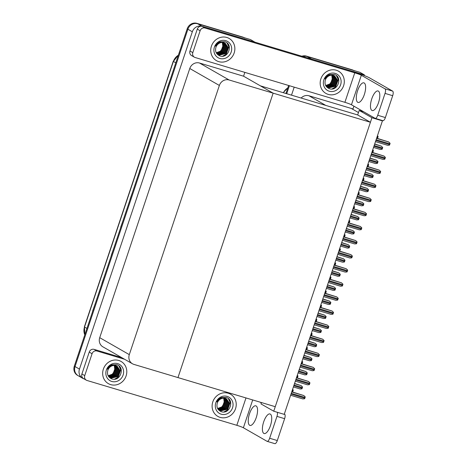 <?xml version="1.0" encoding="UTF-8"?>
<svg xmlns="http://www.w3.org/2000/svg" width="467" height="467" viewBox="0 0 467 467"><rect width="100%" height="100%" fill="white"/><g stroke="black" fill="none" stroke-linecap="round" stroke-linejoin="round"><path stroke-width="0.7" d="M353.922 106.184L352.994 108.951L351.318 108.449L358.475 112.547M351.318 108.449L308.956 95.77A8.073 7.466 119.8 0 0 301.145 98.041M363.682 111.776L359.181 110.428L357.669 114.952L325.785 105.414L308.956 95.77M310.654 58.842A8.073 7.466 -60.2 0 1 311.501 59.04L364.4 74.872L359.969 72.332L307.07 56.501L352.789 70.184A8.073 7.466 -60.2 0 1 354.249 70.809M364.4 74.872L364.19 75.496M302.89 56.519A8.073 7.466 -60.2 0 1 307.07 56.501A8.073 7.466 -60.2 0 0 302.89 56.519M286.715 93.721L289.394 85.712L286.715 93.721M291.513 95.157L294.192 87.148M382.42 120.871L371.936 117.737L273.738 411.223L284.222 414.357L382.42 120.871L381.148 120.147M261.438 402.56L260.983 403.914L273.738 411.223M371.936 117.737L359.181 110.428M244.836 72.379L243.558 76.203L273.142 93.155L229.099 79.974A8.073 7.466 119.8 0 0 219.367 85.455L129.301 354.628A8.073 7.466 119.8 0 0 132.47 363.781A8.073 7.466 119.8 0 0 133.93 364.406L177.974 377.587L273.142 93.155L260.388 85.846L357.669 114.952L370.424 122.261L275.256 406.693L177.974 377.587L273.142 93.155L370.424 122.261M79.659 376.344A8.073 7.466 -60.2 0 1 78.199 375.719A8.073 7.466 -60.2 0 1 75.029 366.566L187.897 29.234A8.073 7.466 -60.2 0 1 197.629 23.759L250.528 39.584L254.941 42.176M84.042 378.871A8.073 7.466 -60.2 0 1 82.624 378.252A8.073 7.466 -60.2 0 1 79.454 369.105L192.328 31.774A8.073 7.466 -60.2 0 1 202.059 26.292L254.959 42.123M243.558 76.203L199.514 63.022A8.073 7.466 119.8 0 0 189.777 68.503L99.716 337.676A8.073 7.466 119.8 0 0 102.886 346.829L132.47 363.781M285.95 93.493L288.629 85.484M301.869 56.215A8.073 7.466 -60.2 0 1 306.364 56.098L352.083 69.776A8.073 7.466 -60.2 0 1 353.542 70.406L353.554 70.412M82.624 378.252L78.199 375.719A8.073 7.466 -60.2 0 1 75.029 366.566L187.897 29.234A8.073 7.466 -60.2 0 1 197.629 23.759L243.348 37.436A8.073 7.466 -60.2 0 1 244.807 38.06M95.21 303.719L92.542 311.279M104.573 275.74L101.899 283.306M113.93 247.767L111.263 255.326M123.294 219.794L120.62 227.353M170.093 79.915L167.425 87.481M160.736 107.889L158.062 115.454M151.372 135.868L148.704 143.427M142.015 163.841L139.341 171.401M132.651 191.814L129.984 199.38M78.199 375.719L77.487 375.31A8.073 7.466 -60.2 0 1 74.317 366.157L187.185 28.831A8.073 7.466 -60.2 0 1 196.922 23.35L242.642 37.033A8.073 7.466 -60.2 0 1 244.101 37.658L244.118 37.664M292.587 389.35L293.253 390.05A1.343 0.496 106.7 0 1 293.113 390.61L292.862 391.375A1.343 0.496 106.7 0 1 292.64 391.889L292.342 391.941M294.554 383.477L301.116 385.608L302.552 386.985A1.343 0.496 106.7 0 1 302.418 387.546L302.161 388.311A1.343 0.496 106.7 0 1 301.939 388.824L300.141 388.988L293.387 386.968L300.094 388.97M291.782 391.772L303.789 395.537L305.231 396.909A1.343 0.496 106.7 0 1 305.091 397.47L304.834 398.234A1.343 0.496 106.7 0 1 304.612 398.748L302.82 398.917L290.614 395.263L302.768 398.894M296.492 377.686L308.5 381.451L309.942 382.823A1.343 0.496 106.7 0 1 309.802 383.384L309.551 384.148A1.343 0.496 106.7 0 1 309.329 384.662L307.531 384.826L295.325 381.171L307.484 384.808M301.209 363.595L313.217 367.36L314.659 368.732A1.343 0.496 106.7 0 1 314.519 369.292L314.262 370.057A1.343 0.496 106.7 0 1 314.04 370.57L312.248 370.734L300.042 367.085L312.201 370.716M305.92 349.509L317.928 353.268L319.37 354.646A1.343 0.496 106.7 0 1 319.235 355.206L318.979 355.965A1.343 0.496 106.7 0 1 318.757 356.479L316.959 356.648L304.753 352.994L316.912 356.625M310.637 335.417L322.644 339.182L324.086 340.554A1.343 0.496 106.7 0 1 323.946 341.114L323.689 341.879A1.343 0.496 106.7 0 1 323.473 342.393L321.675 342.556L309.469 338.908L321.629 342.539M297.304 375.264L297.969 375.958A1.343 0.496 106.7 0 1 297.829 376.519L297.572 377.283A1.343 0.496 106.7 0 1 297.351 377.797L297.053 377.856M302.021 361.172L302.68 361.872A1.343 0.496 106.7 0 1 302.54 362.433L302.289 363.198A1.343 0.496 106.7 0 1 302.067 363.705L301.77 363.764M306.731 347.086L307.397 347.781A1.343 0.496 106.7 0 1 307.257 348.341L307 349.106A1.343 0.496 106.7 0 1 306.778 349.62L306.48 349.672M311.448 332.994L312.108 333.695A1.343 0.496 106.7 0 1 311.974 334.255L311.717 335.014A1.343 0.496 106.7 0 1 311.495 335.528L311.197 335.586M299.271 369.391L305.827 371.522L307.268 372.894A1.343 0.496 106.7 0 1 307.128 373.454L306.877 374.219A1.343 0.496 106.7 0 1 306.656 374.732L304.858 374.896L298.104 372.876L304.811 374.878M303.982 355.299L310.543 357.43L311.985 358.808A1.343 0.496 106.7 0 1 311.845 359.368L311.588 360.127A1.343 0.496 106.7 0 1 311.366 360.641L309.574 360.81L302.814 358.784L309.522 360.787M308.699 341.208L315.254 343.344L316.696 344.716A1.343 0.496 106.7 0 1 316.562 345.276L316.305 346.041A1.343 0.496 106.7 0 1 316.083 346.555L314.285 346.718L307.531 344.699L314.238 346.701M371.773 98.829A10.221 3.794 106.7 0 1 378.066 90.966A10.221 3.794 106.7 0 1 378.503 102.687A10.221 3.794 106.7 0 1 372.205 110.556A10.221 3.794 106.7 0 1 371.773 98.829M357.599 90.709A10.221 3.794 106.7 0 1 363.892 82.846A10.221 3.794 106.7 0 1 364.33 94.567A10.221 3.794 106.7 0 1 358.031 102.431A10.221 3.794 106.7 0 1 357.599 90.709M218.76 61.638A12.778 11.821 119.8 0 0 233.675 54.225A12.778 11.821 119.8 0 0 229.157 38.469A12.778 11.821 119.8 0 0 226.845 37.477A12.778 11.821 119.8 0 0 211.925 44.89A12.778 11.821 119.8 0 0 216.449 60.646A12.778 11.821 119.8 0 0 218.76 61.638A12.778 11.821 -60.2 0 1 216.449 60.646A12.778 11.821 -60.2 0 1 211.925 44.89A12.778 11.821 -60.2 0 1 226.845 37.477A12.778 11.821 -60.2 0 1 229.157 38.469A12.778 11.821 -60.2 0 1 233.675 54.225A12.778 11.821 -60.2 0 1 218.76 61.638M328.196 94.387A12.778 11.821 119.8 0 0 343.117 86.973A12.778 11.821 119.8 0 0 338.593 71.218A12.778 11.821 119.8 0 0 336.281 70.225A12.778 11.821 119.8 0 0 321.366 77.639A12.778 11.821 119.8 0 0 325.884 93.394A12.778 11.821 119.8 0 0 328.196 94.387A12.778 11.821 -60.2 0 1 325.884 93.394A12.778 11.821 -60.2 0 1 321.366 77.639A12.778 11.821 -60.2 0 1 336.281 70.225A12.778 11.821 -60.2 0 1 338.593 71.218A12.778 11.821 -60.2 0 1 343.117 86.973A12.778 11.821 -60.2 0 1 328.196 94.387M337.91 77.388A9.416 8.71 -60.2 0 1 338.254 79.162M228.468 44.639A9.416 8.71 -60.2 0 1 228.818 46.414M192.813 52.619L200.127 30.746L197.296 29.123A4.034 3.736 -60.2 0 1 202.164 26.38L350.022 70.622A16.141 1.296 18.5 0 1 369.695 77.966L392.636 91.112A4.034 1.494 106.7 0 1 392.689 95.688L385.03 93.394A4.034 1.494 -73.3 0 0 384.977 88.823L361.33 75.269L351.458 104.771A5.382 0.432 18.5 0 0 344.897 102.32L195.124 57.505A4.034 3.736 119.8 0 1 194.395 57.19A4.034 3.736 119.8 0 1 192.813 52.619L189.976 50.991L197.296 29.123M194.395 57.19L191.563 55.567A4.034 3.736 -60.2 0 1 189.976 50.991M351.458 104.771L375.106 118.32A4.034 1.494 -73.3 0 0 375.229 118.373A4.034 1.494 -73.3 0 0 377.715 115.267L385.374 117.561L392.689 95.688M385.374 117.561A4.034 1.494 106.7 0 1 382.887 120.667L375.229 118.373M377.715 115.267L385.03 93.394M344.897 102.32L354.768 72.823L204.995 28.002A4.034 3.736 119.8 0 0 200.127 30.746M354.768 72.823A5.382 0.432 -161.5 0 1 361.33 75.269M263.703 421.818A10.221 3.794 106.7 0 1 269.996 413.949A10.221 3.794 106.7 0 1 270.434 425.671A10.221 3.794 106.7 0 1 264.135 433.539A10.221 3.794 106.7 0 1 263.703 421.818M249.53 413.692A10.221 3.794 106.7 0 1 255.823 405.829A10.221 3.794 106.7 0 1 256.26 417.551A10.221 3.794 106.7 0 1 249.962 425.419A10.221 3.794 106.7 0 1 249.53 413.692M110.691 384.627A12.778 11.821 119.8 0 0 125.605 377.213A12.778 11.821 119.8 0 0 121.087 361.458A12.778 11.821 119.8 0 0 118.776 360.466A12.778 11.821 119.8 0 0 103.855 367.879A12.778 11.821 119.8 0 0 108.379 383.635A12.778 11.821 119.8 0 0 110.691 384.627A12.778 11.821 -60.2 0 1 108.379 383.635A12.778 11.821 -60.2 0 1 103.855 367.879A12.778 11.821 -60.2 0 1 118.776 360.466A12.778 11.821 -60.2 0 1 121.087 361.458A12.778 11.821 -60.2 0 1 125.605 377.213A12.778 11.821 -60.2 0 1 110.691 384.627M220.126 417.37A12.778 11.821 119.8 0 0 235.047 409.962A12.778 11.821 119.8 0 0 230.523 394.206A12.778 11.821 119.8 0 0 228.211 393.214A12.778 11.821 119.8 0 0 213.296 400.628A12.778 11.821 119.8 0 0 217.82 416.383A12.778 11.821 119.8 0 0 220.126 417.37A12.778 11.821 -60.2 0 1 217.82 416.383A12.778 11.821 -60.2 0 1 213.296 400.628A12.778 11.821 -60.2 0 1 228.211 393.214A12.778 11.821 -60.2 0 1 230.523 394.206A12.778 11.821 -60.2 0 1 235.047 409.962A12.778 11.821 -60.2 0 1 220.126 417.37M229.84 400.371A9.416 8.71 -60.2 0 1 230.184 402.145M120.398 367.628A9.416 8.71 -60.2 0 1 120.749 369.403M84.743 375.602A4.034 3.736 119.8 0 0 86.325 380.179L83.494 378.556A4.034 3.736 -60.2 0 1 81.906 373.979L84.743 375.602L92.063 353.729L89.226 352.106A4.034 3.736 -60.2 0 1 94.095 349.363L121.77 357.646M81.906 373.979L89.226 352.106M284.35 413.972L284.572 414.095A4.034 1.494 106.7 0 1 284.625 418.671L276.96 416.383A4.034 1.494 -73.3 0 0 277.281 412.279M252.694 399.945L243.389 427.754L267.036 441.309A4.034 1.494 -73.3 0 0 267.159 441.356A4.034 1.494 -73.3 0 0 269.646 438.25L277.305 440.544L284.625 418.671M277.305 440.544A4.034 1.494 106.7 0 1 274.818 443.65L267.159 441.356M269.646 438.25L276.96 416.383M261.327 402.875L260.049 402.145M124.601 359.269L96.926 350.991A4.034 3.736 119.8 0 0 92.063 353.729M86.325 380.179A4.034 3.736 119.8 0 0 87.055 380.488L236.827 425.309L245.986 397.937M243.389 427.754A5.382 0.432 18.5 0 0 236.827 425.309M329.562 84.439L332.393 80.114L331.786 75.193M335.218 73.407A9.416 8.71 -60.2 0 1 340.618 84.813A9.416 8.71 -60.2 0 1 329.264 91.211A9.416 8.71 -60.2 0 1 323.864 79.799A9.416 8.71 -60.2 0 1 335.218 73.407M334.308 74.475C342.947 76.699 337.915 91.917 329.235 88.642C325.616 86.985 324.326 84.107 325.371 80.009A6.725 6.223 119.8 0 1 333.485 75.444C330.046 74.259 327.204 75.426 324.944 78.929C325.948 76.88 327.472 75.432 329.515 74.586L334.308 74.475M327.32 87.241L328.564 87.778L334.956 86.232L337.232 79.962L334.448 75.823L333.263 75.315M326.048 86.167L328.786 87.901L335.178 86.36L337.454 80.085L334.67 75.946L333.485 75.444M326.999 87.02L327.676 87.271L334.068 85.724L336.345 79.454L334.098 75.66L332.597 74.936M327.104 87.095L327.898 87.399L334.29 85.852L336.567 79.577L334.214 75.712M326.596 86.699L333.187 85.216L335.458 78.946L333.613 75.479M326.696 86.78L333.409 85.344L335.68 79.075L333.736 75.526M326.211 86.337L332.3 84.708L334.576 78.438L333.099 75.339M326.305 86.436L332.522 84.836L334.798 78.567L333.228 75.374M325.913 85.946L331.412 84.206L333.689 77.931L332.557 75.245M325.972 86.051L331.634 84.329L333.911 78.059L332.697 75.263M325.662 85.502L330.525 83.698L332.802 77.423L331.984 75.199M325.727 85.619L330.747 83.821L333.024 77.551L332.13 75.205M326.503 86.769L326.882 86.967M326.655 86.856L326.993 87.037M332.002 88.969L335.464 87.037L338.196 79.384L336.427 75.654M332.562 88.893L335.569 87.101L338.306 79.448L336.66 75.858M112.057 374.674L114.882 370.349L114.281 365.433M117.707 363.641A9.416 8.71 -60.2 0 1 123.107 375.054A9.416 8.71 -60.2 0 1 111.753 381.446A9.416 8.71 -60.2 0 1 106.353 370.039A9.416 8.71 -60.2 0 1 117.707 363.641M116.797 364.709C125.436 366.934 120.41 382.152 111.724 378.877C108.105 377.225 106.82 374.347 107.859 370.249A6.725 6.223 119.8 0 1 115.974 365.679C112.541 364.499 109.692 365.661 107.433 369.163C108.443 367.115 109.967 365.667 112.004 364.826L116.797 364.709M109.92 377.54L111.053 378.013L117.45 376.472L119.721 370.197L116.943 366.058L115.752 365.55M108.542 376.402L111.274 378.142L117.672 376.6L119.943 370.325L117.159 366.186L115.974 365.679M109.494 377.254L110.171 377.505L116.563 375.964L118.84 369.689L116.587 365.9M109.599 377.33L110.393 377.634L116.785 376.093L119.062 369.817L116.709 365.953M116.598 365.877L115.086 365.171M109.085 376.939L115.676 375.456L117.953 369.181L116.102 365.719M109.185 377.021L115.898 375.585L118.174 369.309L116.225 365.76M108.706 376.577L114.789 374.948L117.065 368.673L115.588 365.579M108.799 376.671L115.01 375.077L117.287 368.802L115.723 365.608M108.402 376.186L113.907 374.441L116.178 368.165L115.045 365.48M108.467 376.285L114.129 374.569L116.4 368.294L115.186 365.503M108.157 375.737L113.02 373.933L115.296 367.657L114.479 365.433M108.216 375.859L113.242 374.061L115.518 367.786L114.625 365.439M108.992 377.009L109.377 377.202M109.144 377.097L109.482 377.278M114.497 379.204L117.953 377.272L120.69 369.625L118.916 365.889M115.057 379.128L118.063 377.336L120.801 369.689L119.155 366.099M221.492 407.422L224.323 403.097L223.716 398.182M227.149 396.39A9.416 8.71 -60.2 0 1 232.548 407.802A9.416 8.71 -60.2 0 1 221.195 414.194A9.416 8.71 -60.2 0 1 215.795 402.787A9.416 8.71 -60.2 0 1 227.149 396.39M226.238 397.458C234.878 399.682 229.852 414.9 221.165 411.625C217.546 409.973 216.256 407.096 217.301 402.992A6.725 6.223 119.8 0 1 225.415 398.427C221.977 397.248 219.134 398.409 216.875 401.912C217.879 399.863 219.402 398.415 221.446 397.575L226.238 397.458M219.251 410.224L220.494 410.762L226.886 409.22L229.163 402.945L226.378 398.806L225.193 398.298M217.978 409.15L220.716 410.89L227.108 409.343L229.385 403.074L226.6 398.935L225.415 398.427M218.935 410.003L219.607 410.254L225.999 408.713L228.275 402.437L226.028 398.649M219.035 410.079L219.829 410.382L226.221 408.835L228.497 402.566L226.145 398.701M226.04 398.625L224.528 397.919M218.527 409.682L225.117 408.205L227.388 401.929L225.543 398.468M218.626 409.769L225.339 408.327L227.61 402.058L225.666 398.509M218.142 409.326L224.23 407.697L226.507 401.422L225.03 398.328M218.235 409.419L224.452 407.825L226.728 401.55L225.158 398.357M217.844 408.934L223.343 407.189L225.619 400.914L224.487 398.228M217.902 409.034L223.565 407.317L225.841 401.042L224.627 398.252M217.593 408.485L222.461 406.681L224.732 400.406L223.915 398.182M217.657 408.602L222.677 406.81L224.954 400.534L224.061 398.188M218.433 409.757L218.819 409.95M218.585 409.845L218.924 410.02M223.932 411.952L227.394 410.02L230.126 402.373L228.357 398.637M224.493 411.876L227.505 410.084L230.237 402.431L228.591 398.847M220.12 51.691L222.952 47.365L222.35 42.444M225.777 40.658A9.416 8.71 -60.2 0 1 231.177 52.065A9.416 8.71 -60.2 0 1 219.823 58.463A9.416 8.71 -60.2 0 1 214.423 47.05A9.416 8.71 -60.2 0 1 225.777 40.658M224.866 41.726C233.506 43.951 228.48 59.169 219.794 55.894C216.174 54.236 214.89 51.358 215.929 47.26A6.725 6.223 119.8 0 1 224.043 42.695C220.611 41.516 217.762 42.678 215.503 46.18C216.507 44.131 218.036 42.684 220.074 41.843L224.866 41.726M217.879 54.493L219.122 55.03L225.52 53.483L227.791 47.214L225.006 43.075L223.821 42.567M216.612 53.419L219.344 55.159L225.736 53.612L228.013 47.342L225.228 43.197L224.043 42.695M217.564 54.271L218.241 54.522L224.633 52.975L226.909 46.706L224.656 42.917L223.156 42.188M217.669 54.347L218.457 54.651L224.855 53.104L227.125 46.834L224.773 42.964M217.155 53.95L223.746 52.473L226.022 46.198L224.172 42.736M217.254 54.038L223.967 52.596L226.244 46.326L224.294 42.777M216.776 53.594L222.858 51.965L225.135 45.69L223.658 42.59M216.869 53.687L223.08 52.088L225.357 45.819L223.792 42.625M216.472 53.203L221.977 51.458L224.248 45.182L223.115 42.497M216.536 53.302L222.199 51.58L224.469 45.311L223.255 42.515M216.227 52.753L221.089 50.95L223.366 44.674L222.549 42.45M216.285 52.87L221.311 51.072L223.582 44.803L222.695 42.456M217.062 54.026L217.447 54.219M217.213 54.108L217.552 54.289M222.566 56.221L226.022 54.289L228.76 46.636L226.985 42.906M223.121 56.145L226.133 54.353L228.871 46.7L227.225 43.116M316.159 318.903L316.824 319.603A1.343 0.496 106.7 0 1 316.684 320.164L316.428 320.928A1.343 0.496 106.7 0 1 316.212 321.442L315.908 321.494M320.876 304.817L321.535 305.511A1.343 0.496 106.7 0 1 321.401 306.072L321.144 306.837A1.343 0.496 106.7 0 1 320.922 307.35L320.625 307.409M325.587 290.725L326.252 291.426A1.343 0.496 106.7 0 1 326.112 291.986L325.861 292.751A1.343 0.496 106.7 0 1 325.639 293.264L325.341 293.317M315.348 321.331L327.361 325.09L328.797 326.462A1.343 0.496 106.7 0 1 328.663 327.028L328.406 327.787A1.343 0.496 106.7 0 1 328.184 328.301L326.386 328.47L314.186 324.816M320.064 307.239L332.072 311.004L333.514 312.376A1.343 0.496 106.7 0 1 333.374 312.937L333.123 313.701A1.343 0.496 106.7 0 1 332.901 314.215L331.103 314.379L318.897 310.724L331.056 314.361M324.781 293.148L336.789 296.913L338.231 298.285A1.343 0.496 106.7 0 1 338.09 298.845L337.834 299.61A1.343 0.496 106.7 0 1 337.612 300.123L335.82 300.287L323.613 296.638L335.767 300.269M313.41 327.122L319.971 329.253L321.413 330.624A1.343 0.496 106.7 0 1 321.273 331.191L321.016 331.949A1.343 0.496 106.7 0 1 320.794 332.463L319.002 332.632L312.242 330.607L318.955 332.609M318.126 313.03L324.682 315.167L326.124 316.538A1.343 0.496 106.7 0 1 325.989 317.099L325.733 317.864A1.343 0.496 106.7 0 1 325.511 318.377L323.713 318.541L316.959 316.521L323.666 318.523M322.843 298.944L329.398 301.075L330.84 302.447A1.343 0.496 106.7 0 1 330.7 303.007L330.443 303.772A1.343 0.496 106.7 0 1 330.227 304.286L328.429 304.449L321.675 302.429M330.303 276.639L330.969 277.334A1.343 0.496 106.7 0 1 330.829 277.894L330.572 278.659A1.343 0.496 106.7 0 1 330.35 279.173L330.052 279.231M335.02 262.547L335.68 263.248A1.343 0.496 106.7 0 1 335.539 263.808L335.288 264.567A1.343 0.496 106.7 0 1 335.067 265.081L334.769 265.139M339.731 248.462L340.396 249.156A1.343 0.496 106.7 0 1 340.256 249.717L339.999 250.481A1.343 0.496 106.7 0 1 339.778 250.995L339.48 251.048M344.448 234.37L345.107 235.064A1.343 0.496 106.7 0 1 344.973 235.631L344.716 236.39A1.343 0.496 106.7 0 1 344.494 236.903L344.197 236.962M349.158 220.278L349.824 220.979A1.343 0.496 106.7 0 1 349.684 221.539L349.427 222.304A1.343 0.496 106.7 0 1 349.211 222.817L348.907 222.87M329.492 279.062L341.5 282.827L342.941 284.199A1.343 0.496 106.7 0 1 342.801 284.759L342.55 285.524A1.343 0.496 106.7 0 1 342.329 286.038L340.531 286.201L328.324 282.547L340.484 286.183M334.209 264.97L346.216 268.735L347.658 270.107A1.343 0.496 106.7 0 1 347.518 270.667L347.261 271.432A1.343 0.496 106.7 0 1 347.039 271.946L345.247 272.109L333.041 268.461L345.201 272.092M338.919 250.884L350.927 254.643L352.369 256.021A1.343 0.496 106.7 0 1 352.235 256.581L351.978 257.34A1.343 0.496 106.7 0 1 351.756 257.854L349.958 258.023L337.752 254.369L349.911 258M343.636 236.792L355.644 240.558L357.086 241.929A1.343 0.496 106.7 0 1 356.946 242.49L356.689 243.254A1.343 0.496 106.7 0 1 356.473 243.768L354.675 243.932L342.469 240.277L354.628 243.914M348.347 222.706L360.361 226.466L361.797 227.838A1.343 0.496 106.7 0 1 361.662 228.404L361.405 229.163A1.343 0.496 106.7 0 1 361.184 229.676L359.386 229.846L347.185 226.191M327.554 284.852L334.115 286.983L335.551 288.361A1.343 0.496 106.7 0 1 335.417 288.921L335.16 289.68A1.343 0.496 106.7 0 1 334.938 290.194L333.14 290.363L326.386 288.343L333.094 290.34M332.271 270.767L338.826 272.897L340.268 274.269A1.343 0.496 106.7 0 1 340.128 274.829L339.877 275.594A1.343 0.496 106.7 0 1 339.655 276.108L337.857 276.271L331.103 274.252L337.81 276.254M336.981 256.675L343.543 258.806L344.985 260.177A1.343 0.496 106.7 0 1 344.844 260.744L344.588 261.502A1.343 0.496 106.7 0 1 344.366 262.016L342.574 262.185L335.814 260.16M341.698 242.583L348.254 244.72L349.695 246.091A1.343 0.496 106.7 0 1 349.561 246.652L349.304 247.417A1.343 0.496 106.7 0 1 349.082 247.93L347.285 248.094L340.531 246.074L347.238 248.076M346.409 228.497L352.97 230.628L354.412 232A1.343 0.496 106.7 0 1 354.272 232.56L354.015 233.325A1.343 0.496 106.7 0 1 353.793 233.839L352.001 234.008L345.241 231.982M353.875 206.192L354.535 206.887A1.343 0.496 106.7 0 1 354.4 207.447L354.144 208.212A1.343 0.496 106.7 0 1 353.922 208.726L353.624 208.784M358.586 192.1L359.251 192.801A1.343 0.496 106.7 0 1 359.111 193.361L358.86 194.126A1.343 0.496 106.7 0 1 358.638 194.64L358.341 194.692M363.303 178.015L363.968 178.709A1.343 0.496 106.7 0 1 363.828 179.27L363.571 180.034A1.343 0.496 106.7 0 1 363.349 180.548L363.052 180.606M368.019 163.923L368.679 164.623A1.343 0.496 106.7 0 1 368.539 165.184L368.288 165.943A1.343 0.496 106.7 0 1 368.066 166.456L367.768 166.515M372.73 149.837L373.396 150.532A1.343 0.496 106.7 0 1 373.256 151.092L372.999 151.857A1.343 0.496 106.7 0 1 372.777 152.37L372.479 152.423M377.447 135.745L378.107 136.44A1.343 0.496 106.7 0 1 377.972 137.006L377.715 137.765A1.343 0.496 106.7 0 1 377.494 138.279L377.196 138.337M353.064 208.615L365.071 212.38L366.513 213.752A1.343 0.496 106.7 0 1 366.373 214.312L366.122 215.077A1.343 0.496 106.7 0 1 365.9 215.591L364.102 215.754L351.896 212.1L364.056 215.736M357.78 194.523L369.788 198.288L371.23 199.66A1.343 0.496 106.7 0 1 371.09 200.22L370.833 200.985A1.343 0.496 106.7 0 1 370.611 201.499L368.819 201.662L356.613 198.014L368.767 201.645M362.491 180.437L374.499 184.196L375.941 185.574A1.343 0.496 106.7 0 1 375.801 186.135L375.55 186.893A1.343 0.496 106.7 0 1 375.328 187.407L373.53 187.576L361.324 183.922L373.483 187.559M367.208 166.345L379.216 170.111L380.658 171.482A1.343 0.496 106.7 0 1 380.517 172.043L380.261 172.808A1.343 0.496 106.7 0 1 380.039 173.321L378.247 173.485L366.04 169.836L378.2 173.467M371.919 152.26L383.927 156.019L385.368 157.391A1.343 0.496 106.7 0 1 385.234 157.957L384.977 158.716A1.343 0.496 106.7 0 1 384.755 159.229L382.958 159.399L370.751 155.745M376.636 138.168L388.643 141.933L390.085 143.305A1.343 0.496 106.7 0 1 389.945 143.865L389.688 144.63A1.343 0.496 106.7 0 1 389.472 145.144L387.674 145.307L375.468 141.653L387.628 145.29M351.126 214.406L357.687 216.542L359.123 217.914A1.343 0.496 106.7 0 1 358.989 218.474L358.732 219.239A1.343 0.496 106.7 0 1 358.51 219.753L356.712 219.916L349.958 217.896L356.665 219.899M355.842 200.32L362.398 202.45L363.84 203.822A1.343 0.496 106.7 0 1 363.7 204.383L363.443 205.147A1.343 0.496 106.7 0 1 363.227 205.661L361.429 205.824L354.675 203.805M360.553 186.228L367.115 188.359L368.551 189.736A1.343 0.496 106.7 0 1 368.416 190.297L368.159 191.056A1.343 0.496 106.7 0 1 367.938 191.569L366.14 191.739L359.386 189.713L366.093 191.715M365.27 172.142L371.825 174.273L373.267 175.645A1.343 0.496 106.7 0 1 373.127 176.205L372.876 176.97A1.343 0.496 106.7 0 1 372.654 177.483L370.856 177.647L364.102 175.627L370.81 177.629M369.981 158.05L376.542 160.181L377.984 161.553A1.343 0.496 106.7 0 1 377.844 162.119L377.587 162.878A1.343 0.496 106.7 0 1 377.365 163.392L375.573 163.561L368.813 161.535L375.521 163.538M374.697 143.959L381.253 146.095L382.695 147.467A1.343 0.496 106.7 0 1 382.561 148.027L382.304 148.792A1.343 0.496 106.7 0 1 382.082 149.306L380.284 149.469L373.53 147.449L380.237 149.452M311.501 59.04L306.364 56.098M79.454 369.105L74.317 366.157M202.059 26.292L196.922 23.35M192.328 31.774L187.185 28.831M219.367 85.455L189.777 68.503M229.099 79.974L199.514 63.022M129.301 354.628L99.716 337.676M287.8 87.965A10.764 9.959 119.8 0 0 283.416 92.735M352.083 69.776L352.789 70.184M84.766 334.932L84.509 327.046A10.764 9.959 119.8 0 0 84.801 334.839M178.359 55.217A10.764 9.959 119.8 0 0 173.385 61.434L178.429 55.001M175.814 62.823L173.385 61.434L84.509 327.046L86.944 328.435M242.642 37.033L243.348 37.436M291.998 391.118L292.862 391.375M292.254 390.354L293.113 390.61M293.778 385.8L302.161 388.311M294.035 385.036L302.418 387.546M294.496 383.652L301.203 385.66M290.999 394.095L304.834 398.234M291.256 393.331L305.091 397.47M291.717 391.953L303.877 395.59M295.716 380.01L309.551 384.148M295.973 379.245L309.802 383.384M296.434 377.861L308.588 381.498M300.433 365.918L314.262 370.057M300.684 365.153L314.519 369.292M301.151 363.775L313.304 367.412M305.144 351.826L318.979 355.965M305.4 351.067L319.235 355.206M305.862 349.684L318.021 353.321M309.86 337.74L323.689 341.879M310.117 336.976L323.946 341.114M310.578 335.592L322.732 339.235M296.714 377.027L297.572 377.283M296.971 376.262L297.829 376.519M301.425 362.935L302.289 363.198M301.682 362.176L302.54 362.433M306.142 348.849L307 349.106M306.399 348.084L307.257 348.341M310.859 334.757L311.717 335.014M311.11 333.998L311.974 334.255M298.495 371.709L306.877 374.219M298.746 370.95L307.128 373.454M299.213 369.566L305.914 371.574M303.206 357.623L311.588 360.127M303.462 356.858L311.845 359.368M303.924 355.475L310.631 357.483M307.922 343.531L316.305 346.041M308.173 342.766L316.562 345.276M308.64 341.389L315.342 343.391M384.977 88.823L392.636 91.112M202.164 26.38L204.995 28.002M94.095 349.363L96.926 350.991M315.569 320.671L316.428 320.928M315.826 319.907L316.684 320.164M320.286 306.58L321.144 306.837M320.537 305.815L321.401 306.072M324.997 292.494L325.861 292.751M325.254 291.729L326.112 291.986M314.186 324.81L326.34 328.447M314.571 323.649L328.406 327.787M314.828 322.884L328.663 327.028M315.289 321.506L327.449 325.143M319.288 309.563L333.123 313.701M319.545 308.798L333.374 312.937M320.006 307.414L332.16 311.051M323.999 295.471L337.834 299.61M324.256 294.706L338.09 298.845M324.717 293.329L336.876 296.965M312.633 329.445L321.016 331.949M312.89 328.68L321.273 331.191M313.351 327.297L320.058 329.305M317.35 315.353L325.733 317.864M317.607 314.589L325.989 317.099M318.068 313.211L324.775 315.213M321.675 302.423L328.383 304.431M322.061 301.262L330.443 303.772M322.318 300.503L330.7 303.007M322.779 299.119L329.486 301.127M329.714 278.402L330.572 278.659M329.971 277.637L330.829 277.894M334.425 264.31L335.288 264.567M334.681 263.551L335.539 263.808M339.141 250.224L339.999 250.481M339.398 249.46L340.256 249.717M343.858 236.133L344.716 236.39M344.109 235.374L344.973 235.631M348.569 222.047L349.427 222.304M348.826 221.282L349.684 221.539M328.715 281.379L342.55 285.524M328.972 280.62L342.801 284.759M329.433 279.237L341.587 282.874M333.432 267.293L347.261 271.432M333.683 266.529L347.518 270.667M334.15 265.145L346.304 268.788M338.143 253.202L351.978 257.34M338.4 252.443L352.235 256.581M338.861 251.059L351.021 254.696M342.86 239.116L356.689 243.254M343.117 238.351L356.946 242.49M343.578 236.967L355.731 240.604M347.185 226.186L359.339 229.822M347.571 225.024L361.405 229.163M347.827 224.259L361.662 228.404M348.289 222.882L360.448 226.518M326.777 287.176L335.16 289.68M327.034 286.411L335.417 288.921M327.495 285.028L334.203 287.036M331.494 273.084L339.877 275.594M331.745 272.319L340.128 274.829M332.212 270.942L338.914 272.95M335.82 260.16L342.521 262.162M336.205 258.998L344.588 261.502M336.462 258.233L344.844 260.744M336.923 256.85L343.63 258.858M340.922 244.906L349.304 247.417M341.173 244.142L349.561 246.652M341.64 242.764L348.341 244.766M345.247 231.976L351.955 233.985M345.633 230.815L354.015 233.325M345.889 230.056L354.272 232.56M346.351 228.672L353.058 230.68M353.286 207.955L354.144 208.212M353.537 207.19L354.4 207.447M357.996 193.863L358.86 194.126M358.253 193.105L359.111 193.361M362.713 179.777L363.571 180.034M362.97 179.013L363.828 179.27M367.424 165.686L368.288 165.943M367.681 164.927L368.539 165.184M372.141 151.6L372.999 151.857M372.397 150.835L373.256 151.092M376.857 137.508L377.715 137.765M377.108 136.743L377.972 137.006M352.287 210.938L366.122 215.077M352.544 210.173L366.373 214.312M353.005 208.79L365.159 212.427M356.998 196.846L370.833 200.985M357.255 196.082L371.09 200.22M357.716 194.704L369.876 198.341M361.715 182.755L375.55 186.893M361.972 181.996L375.801 186.135M362.433 180.612L374.587 184.249M366.432 168.669L380.261 172.808M366.683 167.904L380.517 172.043M367.15 166.521L379.303 170.163M370.757 155.739L382.911 159.375M371.142 154.577L384.977 158.716M371.399 153.818L385.234 157.957M371.86 152.435L384.02 156.071M375.859 140.491L389.688 144.63M376.116 139.726L389.945 143.865M376.577 138.343L388.731 141.98M350.349 216.729L358.732 219.239M350.606 215.964L358.989 218.474M351.067 214.581L357.775 216.589M354.675 203.799L361.382 205.807M355.06 202.637L363.443 205.147M355.317 201.878L363.7 204.383M355.778 200.495L362.485 202.503M359.777 188.551L368.159 191.056M360.034 187.787L368.416 190.297M360.495 186.403L367.202 188.411M364.493 174.46L372.876 176.97M364.745 173.695L373.127 176.205M365.212 172.317L371.913 174.319M369.204 160.374L377.587 162.878M369.461 159.609L377.844 162.119M369.922 158.225L376.63 160.234M373.921 146.282L382.304 148.792M374.172 145.517L382.561 148.027M374.639 144.14L381.346 146.142M287.87 87.749L283.224 92.676M84.352 326.906L173.228 61.294"/></g></svg>
